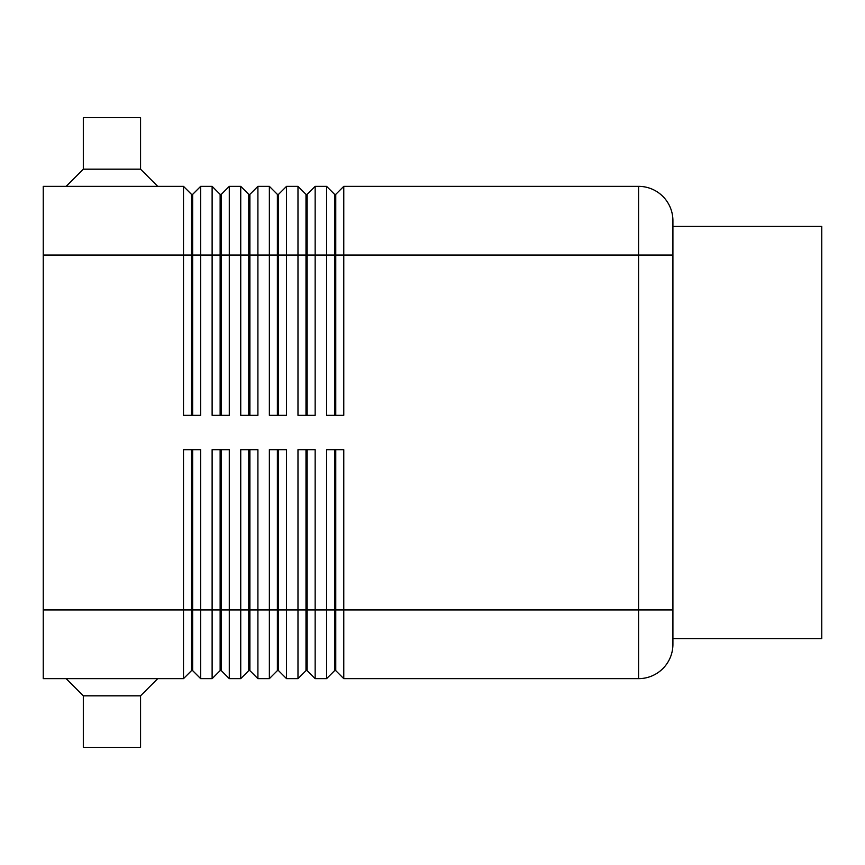 <?xml version="1.0" encoding="UTF-8"?>
<svg xmlns="http://www.w3.org/2000/svg" width="865" height="865" viewBox="0 0 865 865"><rect width="100%" height="100%" fill="white"/><g stroke="black" fill="none" stroke-linecap="round" stroke-linejoin="round"><path stroke-width="1.3" d="M191.511 415.33L191.511 194.365L192.657 194.365L192.657 415.33M43.25 609.955L43.25 678.647L183.499 678.647L191.511 670.635L192.657 670.635L200.669 678.647L200.669 449.67L183.499 449.67L183.499 609.955L43.25 609.955L43.25 186.353L183.499 186.353L183.499 415.33L200.669 415.33L200.669 186.353L212.12 186.353L212.12 415.33L229.29 415.33L229.29 186.353L240.74 186.353L240.74 415.33L257.911 415.33L257.911 186.353L269.361 186.353L269.361 415.33L286.531 415.33L286.531 186.353L297.982 186.353L297.982 415.33L315.152 415.33L315.152 186.353L326.602 186.353L326.602 415.33L343.773 415.33L343.773 186.353L638.575 186.353A34.341 34.341 0 0 1 672.916 220.705L672.916 644.295A34.341 34.341 0 0 1 638.575 678.647A34.341 34.341 0 0 0 662.86 668.58M183.499 186.353L191.511 194.365M220.132 415.33L220.132 194.365L221.278 194.365L221.278 415.33M212.12 186.353L220.132 194.365M248.752 415.33L248.752 194.365L249.899 194.365L249.899 415.33M240.74 186.353L248.752 194.365M277.373 415.33L277.373 194.365L278.519 194.365L278.519 415.33M269.361 186.353L277.373 194.365M305.994 415.33L305.994 194.365L307.14 194.365L307.14 415.33M297.982 186.353L305.994 194.365M334.614 415.33L334.614 194.365L335.761 194.365L335.761 415.33M326.602 186.353L334.614 194.365M192.657 670.635L192.657 449.67M191.511 449.67L191.511 609.955L183.499 609.955L183.499 678.647M220.132 449.67L220.132 670.635L221.278 670.635L229.29 678.647L229.29 449.67L212.12 449.67L212.12 609.955L191.511 609.955L191.511 670.635M305.994 449.67L305.994 670.635L307.14 670.635L315.152 678.647L315.152 449.67L297.982 449.67L297.982 678.647L286.531 678.647L286.531 449.67L269.361 449.67L269.361 678.647L257.911 678.647L257.911 449.67L240.74 449.67L240.74 678.647L229.29 678.647M315.152 678.647L326.602 678.647L326.602 609.955L307.14 609.955L307.14 449.67M200.669 678.647L212.12 678.647L212.12 609.955L221.278 609.955L221.278 449.67M221.278 670.635L221.278 609.955L248.752 609.955L248.752 670.635L240.74 678.647M248.752 670.635L249.899 670.635L249.899 449.67M249.899 670.635L257.911 678.647M277.373 449.67L277.373 670.635L278.519 670.635L278.519 449.67M278.519 670.635L286.531 678.647M307.14 670.635L307.14 609.955L248.752 609.955L248.752 449.67M334.614 449.67L334.614 670.635L335.761 670.635L335.761 449.67M335.761 670.635L343.773 678.647L343.773 449.67L326.602 449.67L326.602 609.955L672.916 609.955M343.773 678.647L638.575 678.647L638.575 255.045L672.916 255.045M140.562 169.183L83.321 169.183L83.321 117.662L140.562 117.662L140.562 169.183L157.733 186.353M66.151 186.353L83.321 169.183M66.151 678.647L83.321 695.817L83.321 747.338L140.562 747.338L140.562 695.817L157.733 678.647M672.916 226.425L821.75 226.425L821.75 638.575L672.916 638.575M140.562 695.817L83.321 695.817M334.614 670.635L326.602 678.647M305.994 670.635L297.982 678.647M277.373 670.635L269.361 678.647M220.132 670.635L212.12 678.647M335.761 194.365L343.773 186.353M307.14 194.365L315.152 186.353M278.519 194.365L286.531 186.353M249.899 194.365L257.911 186.353M221.278 194.365L229.29 186.353M192.657 194.365L200.669 186.353M43.25 255.045L638.575 255.045L638.575 186.353A34.341 34.341 0 0 1 672.916 220.705"/></g></svg>
